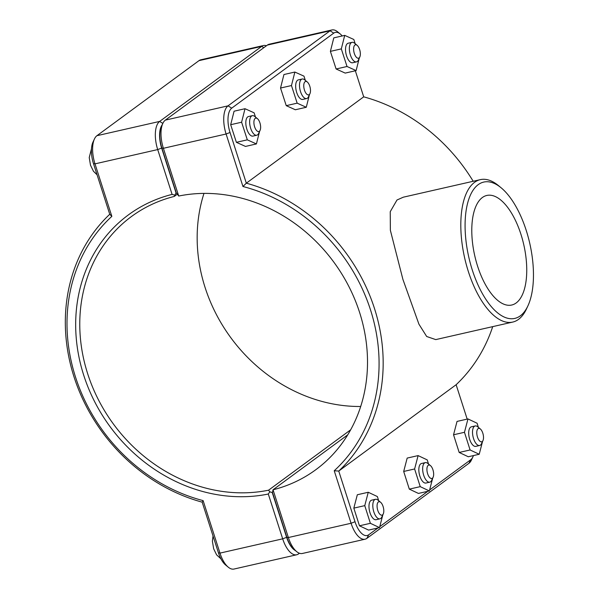<?xml version="1.0" encoding="UTF-8"?>
<svg xmlns="http://www.w3.org/2000/svg" width="599" height="599" viewBox="0 0 599 599"><rect width="100%" height="100%" fill="white"/><g stroke="black" fill="none" stroke-linecap="round" stroke-linejoin="round"><path stroke-width="0.9" d="M355.342 70.779L363.705 96.836A172.257 151.24 53.7 0 1 473.195 181.272M492.715 326.635A172.257 151.24 53.7 0 1 456.131 384.723L467.175 419.105M363.705 96.836L246.316 183.182L230.038 132.499A19.917 8.91 -102.8 0 1 231.723 108.157L333.755 33.117A19.917 8.91 -102.8 0 1 340.262 33.993A19.917 8.91 -102.8 0 1 342.194 35.947M334.227 470.762L338.742 471.061A172.257 151.24 -126.3 0 0 374.472 308.463A172.257 151.24 -126.3 0 0 246.316 183.182L242.954 186.499A169.12 148.485 53.7 0 1 370.534 309.968A169.12 148.485 53.7 0 1 334.227 470.762L351.074 523.256A23.054 10.31 77.2 0 0 365.083 539.197A23.054 10.31 77.2 0 0 366.91 538.344L468.935 463.304A23.054 10.31 77.2 0 0 471.45 459.995L472.903 456.887A19.917 8.91 -102.8 0 1 470.724 459.74L429.603 489.982M377.984 527.951L368.699 534.78A19.917 8.91 -102.8 0 1 355.02 521.744L338.742 471.061L456.131 384.723M501.064 187.742L498.413 185.563A73.033 32.66 77.2 0 0 480.316 179.648L403.322 197.183L396.995 199.999L390.234 211.702L390.368 230.301L402.917 279.426L418.926 324.171L426.69 336.503L435.75 339.603L512.751 322.067A73.033 32.66 77.2 0 0 526.499 308.904L527.944 305.797A69.903 31.26 -102.8 0 1 476.153 280.609A69.903 31.26 -102.8 0 1 478.212 184.657A69.903 31.26 -102.8 0 1 501.064 187.742A69.903 31.26 -102.8 0 1 529.748 243.299A69.903 31.26 -102.8 0 1 527.944 305.797M383.263 513.92L381.81 517.027A10.026 4.485 -102.8 0 1 379.923 518.839A10.026 4.485 -102.8 0 1 373.566 510.992A10.026 4.485 -102.8 0 1 374.682 499.663A10.026 4.485 -102.8 0 1 375.476 499.289A10.026 4.485 -102.8 0 1 377.962 500.105L380.612 502.284A6.888 3.085 77.2 0 0 378.358 501.977A6.888 3.085 77.2 0 0 378.156 511.434A6.888 3.085 77.2 0 0 383.263 513.92A6.888 3.085 77.2 0 0 383.435 507.757A6.888 3.085 77.2 0 0 380.612 502.284M375.476 499.289L371.65 500.165A10.026 4.485 77.2 0 0 370.856 500.532A10.026 4.485 77.2 0 0 369.74 511.86A10.026 4.485 77.2 0 0 376.105 519.707L379.923 518.839M382.843 514.811L379.504 527.607L368.58 530.093L359.46 525.795L353.829 508.124L357.326 494.752L368.25 492.266L377.37 496.564L378.688 500.704M353.829 508.124L364.761 505.638L368.25 492.266M359.46 525.795L370.384 523.309L364.761 505.638M379.504 527.607L370.384 523.309M433.114 477.253L431.669 480.361A10.026 4.485 -102.8 0 1 429.783 482.165A10.026 4.485 -102.8 0 1 423.418 474.326A10.026 4.485 -102.8 0 1 424.534 462.997A10.026 4.485 -102.8 0 1 425.327 462.623A10.026 4.485 -102.8 0 1 427.813 463.439L430.464 465.61A6.888 3.085 77.2 0 0 428.21 465.311A6.888 3.085 77.2 0 0 428.008 474.767A6.888 3.085 77.2 0 0 433.114 477.253A6.888 3.085 77.2 0 0 433.294 471.091A6.888 3.085 77.2 0 0 430.464 465.61M425.327 462.623L421.509 463.491A10.026 4.485 77.2 0 0 420.715 463.866A10.026 4.485 77.2 0 0 419.592 475.194A10.026 4.485 77.2 0 0 425.956 483.041L429.783 482.165M432.703 478.137L429.356 490.94L418.431 493.426L409.312 489.128L403.689 471.458L407.178 458.085L418.109 455.599L427.229 459.897L428.547 464.038M403.689 471.458L414.613 468.972L418.109 455.599M409.312 489.128L420.236 486.643L414.613 468.972M429.356 490.94L420.236 486.643M257.443 118.669L254.792 116.498A10.026 4.485 77.2 0 0 252.314 115.682A10.026 4.485 77.2 0 0 250.165 126.449A10.026 4.485 77.2 0 0 256.761 135.224A10.026 4.485 77.2 0 0 257.555 134.857A10.026 4.485 77.2 0 0 258.648 133.42L260.093 130.312A6.888 3.085 -102.8 0 1 259.345 131.301A6.888 3.085 -102.8 0 1 254.051 124.397A6.888 3.085 -102.8 0 1 257.443 118.669A6.888 3.085 -102.8 0 1 260.273 124.15A6.888 3.085 -102.8 0 1 260.093 130.312M256.761 135.224L252.943 136.1A10.026 4.485 -102.8 0 1 246.346 127.317A10.026 4.485 -102.8 0 1 248.488 116.55L252.314 115.682M256.417 143.94L245.493 146.426L236.388 142.322L247.312 139.837L256.417 143.94L259.562 131.466M236.388 142.322L230.682 124.712L241.607 122.218L247.312 139.837M230.682 124.712L234.082 111.204L245.013 108.711L241.607 122.218M255.488 117.067L254.118 112.822L245.013 108.711M307.302 82.003L304.651 79.824A10.026 4.485 77.2 0 0 302.166 79.016A10.026 4.485 77.2 0 0 300.024 89.783A10.026 4.485 77.2 0 0 306.621 98.558A10.026 4.485 77.2 0 0 307.414 98.191A10.026 4.485 77.2 0 0 308.507 96.753L309.953 93.639A6.888 3.085 -102.8 0 1 309.196 94.627A6.888 3.085 -102.8 0 1 303.91 87.731A6.888 3.085 -102.8 0 1 307.302 82.003A6.888 3.085 -102.8 0 1 310.125 87.484A6.888 3.085 -102.8 0 1 309.953 93.639M306.621 98.558L302.794 99.427A10.026 4.485 -102.8 0 1 296.198 90.651A10.026 4.485 -102.8 0 1 298.347 79.884L302.166 79.016M306.269 107.273L295.344 109.759L286.24 105.656L297.164 103.163L306.269 107.273L309.413 94.799M286.24 105.656L280.534 88.038L291.466 85.552L297.164 103.163M280.534 88.038L283.941 74.531L294.865 72.045L291.466 85.552M305.348 80.401L303.97 76.148L294.865 72.045M482.966 440.579L481.521 443.694A10.026 4.485 -102.8 0 1 479.634 445.499A10.026 4.485 -102.8 0 1 473.277 437.652A10.026 4.485 -102.8 0 1 474.393 426.323A10.026 4.485 -102.8 0 1 475.187 425.956A10.026 4.485 -102.8 0 1 477.665 426.765L480.316 428.944A6.888 3.085 77.2 0 0 478.069 428.644A6.888 3.085 77.2 0 0 477.867 438.101A6.888 3.085 77.2 0 0 482.966 440.579A6.888 3.085 77.2 0 0 483.146 434.417A6.888 3.085 77.2 0 0 480.316 428.944M475.187 425.956L471.361 426.825A10.026 4.485 77.2 0 0 470.567 427.199A10.026 4.485 77.2 0 0 469.451 438.528A10.026 4.485 77.2 0 0 475.816 446.367L479.634 445.499M482.554 441.47L479.215 454.267L468.283 456.76L459.171 452.455L453.54 434.784L457.037 421.419L467.961 418.926L477.081 423.223L478.399 427.364M453.54 434.784L464.465 432.298L467.961 418.926M459.171 452.455L470.095 449.969L464.465 432.298M479.215 454.267L470.095 449.969M357.154 45.337L354.503 43.158A10.026 4.485 77.2 0 0 352.025 42.349A10.026 4.485 77.2 0 0 349.876 53.116A10.026 4.485 77.2 0 0 356.472 61.892A10.026 4.485 77.2 0 0 357.266 61.517A10.026 4.485 77.2 0 0 358.359 60.08L359.804 56.972A6.888 3.085 -102.8 0 1 359.056 57.961A6.888 3.085 -102.8 0 1 353.762 51.065A6.888 3.085 -102.8 0 1 357.154 45.337A6.888 3.085 -102.8 0 1 359.984 50.81A6.888 3.085 -102.8 0 1 359.804 56.972M356.472 61.892L352.646 62.76A10.026 4.485 -102.8 0 1 346.057 53.985A10.026 4.485 -102.8 0 1 348.199 43.218L352.025 42.349M356.128 70.6L345.204 73.093L336.099 68.982L347.023 66.496L356.128 70.6L359.265 58.125M336.099 68.982L330.393 51.372L341.318 48.886L347.023 66.496M330.393 51.372L333.793 37.864L344.717 35.378L341.318 48.886M355.2 43.727L353.829 39.482L344.717 35.378M295.337 550.518A19.917 8.91 -102.8 0 1 286.622 537.318L272.246 492.543L269.805 491.816L268.3 494.025L282.683 538.83A23.054 10.31 77.2 0 0 296.692 554.771A23.054 10.31 77.2 0 0 298.519 553.918L299.433 553.244M203.974 193.402A156.594 137.485 -126.3 0 0 360.703 406.489M296.692 554.771L233.977 569.05A23.054 10.31 -102.8 0 1 228.271 567.186A23.054 10.31 -102.8 0 1 219.975 553.109L203.121 500.614A169.12 148.485 53.7 0 1 75.541 377.145A169.12 148.485 53.7 0 1 111.848 216.359L94.994 163.864A23.054 10.31 -102.8 0 1 94.425 139.005A23.054 10.31 -102.8 0 1 96.941 135.696L198.973 60.656A23.054 10.31 -102.8 0 1 200.8 59.803L263.508 45.524A23.054 10.31 77.2 0 0 261.681 46.378L159.656 121.417A23.054 10.31 77.2 0 0 157.709 149.578L172.093 194.39A159.731 140.241 -126.3 0 0 83.74 375.281A159.731 140.241 -126.3 0 0 268.3 494.025M269.805 491.816L268.562 490.192A156.594 137.485 53.7 0 1 97.764 398.455A156.594 137.485 53.7 0 1 131.466 216.524A156.594 137.485 53.7 0 1 174.249 196.442L176.024 192.848L161.648 148.073A19.917 8.91 -102.8 0 1 162.097 124.981M172.093 194.39L174.534 195.079M266.45 45.756A23.054 10.31 77.2 0 0 263.508 45.524M174.249 196.442L177.311 194.188M350.662 429.812L268.562 490.192M203.121 500.614L202.177 502.164L218.448 552.847A19.917 8.91 77.2 0 0 225.621 565.007L228.271 567.186M111.848 216.359L109.744 214.277A172.257 151.24 -126.3 0 0 74.021 376.883A172.257 151.24 -126.3 0 0 202.177 502.164M94.425 139.005L92.98 142.113A19.917 8.91 77.2 0 0 93.474 163.594L109.744 214.277M178.719 196.038L163.392 148.29A23.054 10.31 -102.8 0 1 162.823 123.431L161.378 126.539A19.917 8.91 77.2 0 0 161.865 148.02L176.241 192.796L178.719 196.038A156.594 137.485 53.7 0 1 349.517 287.775A156.594 137.485 53.7 0 1 315.823 469.706A156.594 137.485 53.7 0 1 273.032 489.787L272.463 492.49L286.839 537.273A19.917 8.91 77.2 0 0 294.012 549.433L296.662 551.612A23.054 10.31 -102.8 0 1 288.366 537.535L273.032 489.787L347.734 434.844M365.083 539.197L302.375 553.476A23.054 10.31 -102.8 0 1 296.662 551.612M340.262 33.993L337.611 31.814A23.054 10.31 77.2 0 0 331.906 29.95A23.054 10.31 77.2 0 0 330.079 30.804L228.047 105.843A23.054 10.31 77.2 0 0 226.1 134.004L242.954 186.499M96.941 135.696L159.656 121.417L162.831 123.416A23.054 10.31 -102.8 0 1 165.339 120.122L267.364 45.082A23.054 10.31 -102.8 0 1 269.191 44.229L331.906 29.95M473.412 455.592A19.917 8.91 -102.8 0 1 472.903 456.887M427.843 491.285L379.751 526.656M516.188 302.944A56.179 25.121 -102.8 0 1 511.741 305.018A56.179 25.121 -102.8 0 1 474.767 255.818A56.179 25.121 -102.8 0 1 486.792 195.461A56.179 25.121 -102.8 0 1 522.455 239.428A56.179 25.121 -102.8 0 1 516.188 302.944M480.316 179.648A73.033 32.66 77.2 0 0 474.535 182.343A73.033 32.66 77.2 0 0 466.389 264.908A73.033 32.66 77.2 0 0 512.751 322.067M298.953 553.057L298.519 553.918M286.622 537.318L282.683 538.83L219.975 553.109L218.448 552.847M93.474 163.594L94.994 163.864L157.709 149.578L161.648 148.073M263.8 47.71L261.681 46.378L198.973 60.656M286.839 537.273L288.366 537.535L351.074 523.256L355.02 521.744M161.865 148.02L163.392 148.29L226.1 134.004L230.038 132.499M267.364 45.082L330.079 30.804L333.755 33.117M231.723 108.157L228.047 105.843L165.339 120.122M470.724 459.74L468.935 463.304M368.699 534.78L366.91 538.344M220.941 558.86L216.613 554.861L213.663 548.804L212.39 541.189L213.027 535.955M97.083 174.826L93.451 171.254L90.494 165.197L89.229 157.582L91.482 148.732"/></g></svg>
